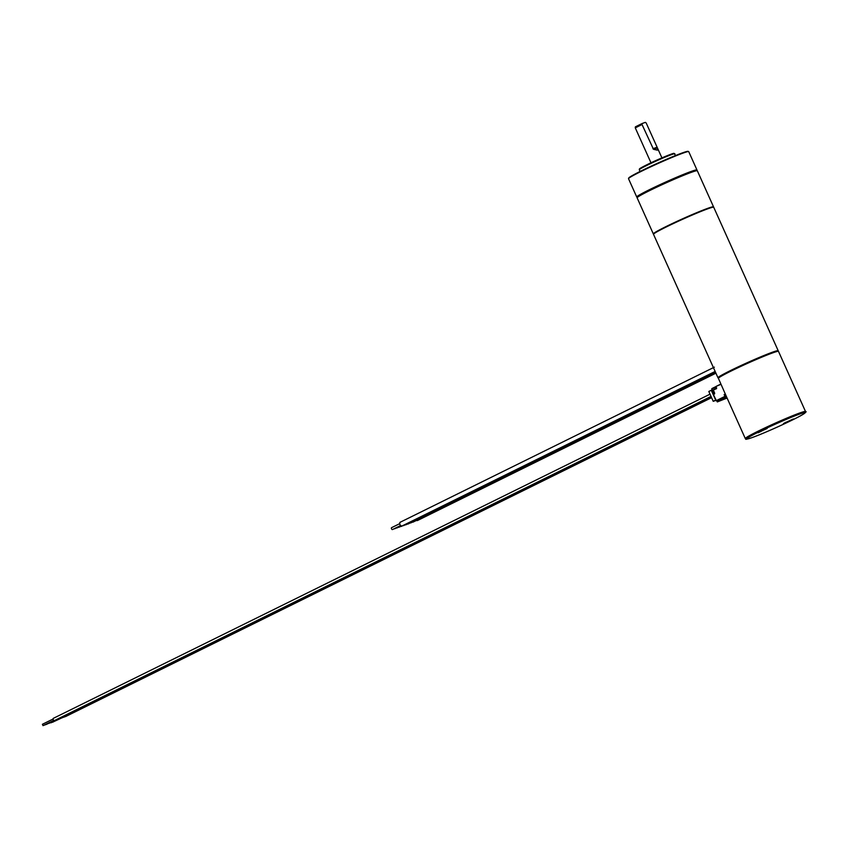 <?xml version="1.0" encoding="UTF-8"?>
<svg xmlns="http://www.w3.org/2000/svg" width="848" height="848" viewBox="0 0 848 848"><rect width="100%" height="100%" fill="white"/><g stroke="black" fill="none" stroke-linecap="round" stroke-linejoin="round"><path stroke-width="1.27" d="M745.307 438.564C747.597 438.713 742.032 440.663 751.773 437.706C763.306 433.71 793.177 420.184 801.996 414.969C805.759 412.541 806.925 411.386 805.515 411.513A33.008 1.781 155.8 0 0 800.024 412.891A33.008 1.781 155.8 0 0 765.956 427.413A33.008 1.781 155.8 0 0 745.307 438.564L726.757 397.299A33.008 1.781 -24.2 0 1 726.757 397.256L716.507 400.892L726.079 396.249M714.482 393.716L713.391 394.564L716.157 400.733M715.807 400.065L713.232 401.316L708.811 391.479L711.271 390.271L715.691 400.108M712.172 389.942L711.271 390.271M711.854 388.607L714.016 393.938M713.232 401.316L715.935 400.362M805.515 411.513L778.496 351.39A33.008 1.781 -24.2 0 0 773.005 352.768A33.008 1.781 -24.2 0 0 740.293 366.654A33.008 1.781 -24.2 0 0 718.351 378.229L727.075 398.051L717.302 401.931L716.793 400.797M727.075 398.051L717.302 401.931M719.857 399.705L720.217 400.489M718.733 377.869L719.549 377.275M777.733 351.337A33.008 1.781 155.8 0 0 778.199 350.733L713.719 207.262A33.008 1.781 -24.2 0 0 697.151 212.986A33.008 1.781 -24.2 0 0 666.263 226.967A33.008 1.781 155.8 0 0 653.511 234.324L713.083 366.855A33.008 1.781 155.8 0 0 713.083 366.855A33.008 1.781 155.8 0 0 713.083 366.866L716.751 375.007A33.008 1.781 -24.2 0 0 716.761 375.06L717.991 377.795A33.008 1.781 155.8 0 0 718.68 377.858M715.818 372.95L414.524 521.382M407.952 523.757L405.747 524.848A1.049 0.583 -116.3 0 1 405.715 524.859M405.747 524.541L403.542 525.633A1.049 0.583 -116.3 0 1 403.5 525.643M403.478 525.304L715.256 371.7M400.256 522.251L399.864 522.442C399.514 524.732 400.245 525.898 402.09 525.951L715.14 371.456M391.596 527.657A1.049 0.583 63.7 0 0 392.529 529.544M778.199 350.733A33.008 1.781 155.8 0 0 745.371 363.538A33.008 1.781 155.8 0 0 717.991 377.795M713.454 207.166L713.539 206.965A33.008 1.781 155.8 0 0 713.539 206.848A33.008 1.781 155.8 0 0 696.971 212.572A33.008 1.781 155.8 0 0 666.083 226.554A33.008 1.781 155.8 0 0 653.331 233.91A33.008 1.781 155.8 0 0 653.416 233.984L653.617 234.059M713.539 206.848L697.332 170.777A33.008 1.781 155.8 0 0 697.247 170.713A33.008 1.781 155.8 0 0 680.022 176.808A33.008 1.781 155.8 0 0 649.865 190.482A33.008 1.781 155.8 0 0 637.124 197.732A33.008 1.781 155.8 0 0 637.124 197.838L653.331 233.91M697.247 170.713L696.653 170.49A32.553 1.76 155.8 0 0 691.311 171.921A32.553 1.76 155.8 0 0 649.918 189.984A32.553 1.76 155.8 0 0 637.346 197.139L637.124 197.732M637.304 197.266L636.837 197.086A33.008 1.781 -24.2 0 1 636.753 197.022A33.008 1.781 -24.2 0 1 657.401 185.86A33.008 1.781 -24.2 0 1 691.459 171.338A33.008 1.781 -24.2 0 1 696.961 169.96A33.008 1.781 -24.2 0 1 696.95 170.066L696.78 170.533M636.753 197.022L628.516 178.705A33.008 1.781 -24.2 0 1 628.527 178.599A33.008 1.781 -24.2 0 1 649.95 167.194A33.008 1.781 -24.2 0 1 683.234 153.032A33.008 1.781 -24.2 0 1 688.65 151.58A33.008 1.781 -24.2 0 1 688.735 151.654L696.961 169.96M628.527 178.599L628.75 178.006A32.553 1.76 -24.2 0 1 649.886 166.749A32.553 1.76 -24.2 0 1 682.714 152.788A32.553 1.76 -24.2 0 1 688.057 151.357L688.65 151.58M661.917 157.876L657.423 147.902L653.501 149.301L657.348 150.17L657.423 147.902L646.197 123.024L645.392 122.356L642.095 123.532L642.021 124.508L635.279 127.878L650.978 162.795M653.501 149.301L642.021 124.508M635.279 127.868L635.385 126.84L642.095 123.532M417.651 520.322L416.728 520.587M407.952 524.053A1.049 0.583 -116.3 0 1 407.92 524.075L410.167 522.972M767.133 428.304L758.07 432.777L765.574 428.908M793.484 418.933L783.414 423.64L793.484 418.933M760.529 431.462L764.673 429.597M764.483 429.639L760.826 431.197M762.522 430.445L764.26 429.639M764.037 429.788L763.274 430.116M761.006 431.219L762.416 430.508M788.015 421.71L791.036 420.237L788.015 421.71M786.87 422.092L791.025 420.226M789.477 420.905L787.198 421.795M787.771 421.647L789.456 420.809M787.4 421.679L788.025 421.615M788.513 421.339L789.297 420.884M724.966 394.585L724.15 394.596L724.945 396.366L724.966 394.585L725.761 396.334M711.027 396.429L54.463 720.546A1.23 0.678 -116.3 0 1 53.276 719.666A1.23 0.678 -116.3 0 1 53.371 718.33L710.02 394.182M53.763 720.355L43.036 725.644L42.4 724.287L53.095 719.009M711.112 396.599L56.042 719.984A1.23 0.678 -116.3 0 1 55.618 719.973M711.196 396.779L57.622 719.422A1.23 0.678 -116.3 0 1 57.198 719.411M711.271 396.959L59.201 718.86A1.23 0.678 -116.3 0 1 58.777 718.85M55.767 720.016L47.456 723.895M711.355 397.14L60.77 718.298A1.23 0.678 -116.3 0 1 60.356 718.288M57.346 719.454L49.036 723.333M711.43 397.32L62.349 717.737A1.23 0.678 -116.3 0 1 61.936 717.726M711.514 397.489L63.929 717.175A1.23 0.678 -116.3 0 1 63.515 717.164M711.589 397.67L65.508 716.613A1.23 0.678 -116.3 0 1 65.084 716.602M62.084 717.768L53.774 721.648M407.453 523.492A2.099 1.166 63.7 0 0 408.535 523.725L715.479 372.198M398.645 527.127A1.049 0.583 63.7 0 0 399.154 527.18L401.327 526.11M724.945 396.366L716.221 400.68L713.465 394.532L714.673 393.26L713.338 389.932L716.454 388.713L716.136 386.381L720.98 384.303M713.391 394.585L716.486 400.903L726.747 397.246M714.09 393.907L711.854 388.925L716.019 386.868M711.79 388.978L713.974 393.96M715.966 386.571L711.885 388.585L715.966 386.571M720.864 384.049L716.136 386.381L720.864 384.049M716.581 387.981L715.988 386.783L716.454 388.713M716.655 387.949L713.348 389.932L716.475 388.384M725.347 394.002L724.15 394.596M714.037 368.997L714.419 369.845M720.1 376.915A30.751 1.664 -24.2 0 1 745.562 363.58A30.751 1.664 -24.2 0 1 776.153 351.729M723.757 374.827A30.305 1.643 -24.2 0 1 745.774 364.004A30.305 1.643 -24.2 0 1 772.157 353.075M674.881 153.774A19.504 1.049 155.8 0 0 665.086 157.145A19.504 1.049 155.8 0 0 646.833 165.413A19.504 1.049 155.8 0 0 639.297 169.759L639.371 169.091C640.378 168.54 636.774 169.939 646.886 164.766C657.253 159.594 673.45 152.905 673.99 153.371L675.655 155.491M640.198 168.964A18.9 1.018 -24.2 0 1 646.865 164.777M646.907 164.756A18.9 1.018 -24.2 0 1 666.39 156.011A18.9 1.018 -24.2 0 1 673.694 153.912M657.083 147.245L652.918 148.729M751.837 437.674A32.107 1.738 155.8 0 0 792.657 419.855A32.107 1.738 155.8 0 0 799.717 414.036A32.107 1.738 155.8 0 0 758.896 431.865A32.107 1.738 155.8 0 0 751.837 437.674M767.101 428.505L758.091 432.544M759.405 431.685L757.942 432.438M765.903 428.865L759.31 432.226L765.903 428.865M793.452 419.124L791.926 419.537M785.757 422.304L784.442 423.173M790.993 419.993L786.912 422.346L790.993 419.993M714.673 393.26L714.472 394.034M713.486 394.203L714.557 393.334L713.2 390.324L714.599 393.302M716.56 388.098L713.857 389.433M715.701 372.696L412.955 522.156M394.702 528.77L400.754 525.781M406.33 524.509L715.373 371.954M396.917 527.986L401.009 525.961M714.366 367.152L400.044 522.315M392.497 529.555L400.542 525.59M391.564 527.679L399.609 523.704M640.07 171.476L639.297 169.759M417.364 520.577L715.924 373.194M793.463 418.944L784.294 423.067M53.943 720.482L44.637 725.072M54.198 720.577L46.216 724.51M58.925 718.892L50.954 722.825M60.505 718.33L52.534 722.263M410.739 522.94L715.595 372.452M403.542 525.325L401.327 526.417"/></g></svg>
